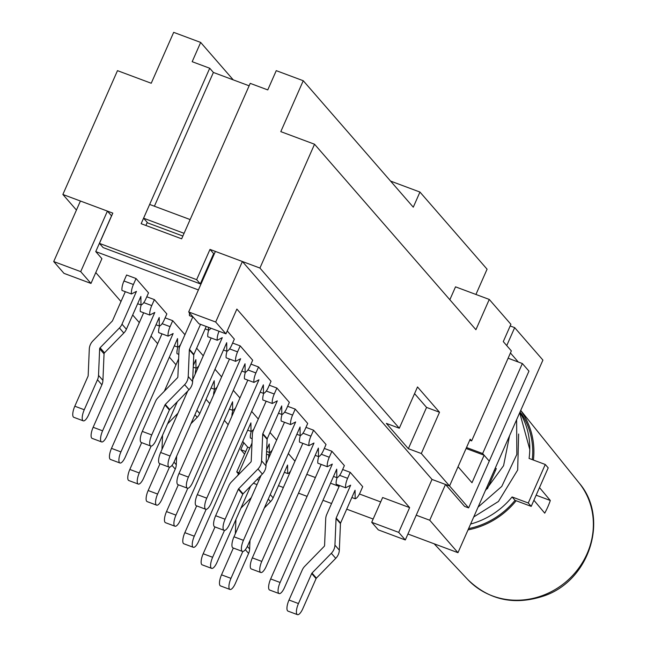 <?xml version="1.0" encoding="UTF-8"?>
<svg xmlns="http://www.w3.org/2000/svg" width="647" height="647" viewBox="0 0 647 647"><rect width="100%" height="100%" fill="white"/><g stroke="black" fill="none" stroke-linecap="round" stroke-linejoin="round"><path stroke-width="0.97" d="M189.498 312.881A9.147 2.992 110.5 0 0 189.482 315.647L193.073 316.99M206.215 326.46L193.882 354.435A1.529 1.415 139 0 0 193.752 354.985L192.62 381.56A12.196 11.347 -41 0 1 189.013 389.737L169.692 409.519A1.529 1.415 139 0 0 169.377 409.996L156.145 440A9.147 2.992 -69.5 0 1 150.743 446.042A9.147 2.992 -69.5 0 1 151.738 434.938L142.291 431.412L155.523 401.407A12.196 11.347 -41 0 1 158.103 397.614L177.424 377.824A1.529 1.415 139 0 0 177.868 376.805L179.001 350.229A12.196 11.347 -41 0 1 180.028 345.854L192.806 316.893M142.291 431.412A9.147 2.992 110.5 0 0 141.297 442.508L150.743 446.042M210.946 328.231A9.147 2.992 -69.5 0 1 208.463 330.14L205.139 328.894M263.733 393.311A9.147 2.992 110.5 0 0 262.836 399.959L272.282 403.485A9.147 2.992 -69.5 0 1 274.247 394.015L266.281 391.039M269.289 385.208L276.884 388.038L289.355 402.369L286.718 408.346A9.147 2.992 -69.5 0 1 281.817 414.444L281.704 405.936L267.235 438.739A1.529 1.415 139 0 0 267.106 439.289L265.982 465.864A12.196 11.347 -41 0 1 262.375 474.041L243.054 493.831A1.529 1.415 139 0 0 242.73 494.3L229.499 524.305A9.147 2.992 -69.5 0 1 224.097 530.346A9.147 2.992 -69.5 0 1 225.099 519.242L215.645 515.716L228.884 485.719A12.196 11.347 -41 0 1 231.456 481.918L250.777 462.136A1.529 1.415 139 0 0 251.23 461.109L252.354 434.533A12.196 11.347 -41 0 1 253.381 430.158L266.16 401.197M215.645 515.716A9.147 2.992 110.5 0 0 214.65 526.82L224.097 530.346M281.817 414.444L278.501 413.198M151.738 434.938L164.969 404.941A1.529 1.415 139 0 1 165.292 404.464L184.613 384.682A12.196 11.347 -41 0 0 188.22 376.505L189.345 349.922A1.529 1.415 139 0 1 189.474 349.38L200.521 324.341M225.099 519.242L238.331 489.245A1.529 1.415 139 0 1 238.654 488.768L257.975 468.986A12.196 11.347 -41 0 0 261.574 460.81L262.706 434.234A1.529 1.415 139 0 1 262.836 433.684L277.304 400.873L272.282 403.485M208.423 327.293L208.463 330.14M276.884 388.038L274.247 394.015M337.095 477.623A9.147 2.992 110.5 0 0 336.189 484.263L345.644 487.789A9.147 2.992 -69.5 0 1 347.609 478.319L339.635 475.343M342.651 469.512L350.237 472.342L362.708 486.673L360.08 492.65A9.147 2.992 -69.5 0 1 355.179 498.748L355.057 490.24L340.589 523.051A1.529 1.415 139 0 0 340.459 523.593L339.335 550.176A12.196 11.347 -41 0 1 335.728 558.345L316.407 578.135A1.529 1.415 139 0 0 316.084 578.604L302.853 608.609A9.147 2.992 -69.5 0 1 297.45 614.65A9.147 2.992 -69.5 0 1 298.453 603.554L289.007 600.02L302.238 570.023A12.196 11.347 -41 0 1 304.81 566.222L324.131 546.44A1.529 1.415 139 0 0 324.584 545.413L325.708 518.837A12.196 11.347 -41 0 1 326.743 514.462L339.513 485.501M289.007 600.02A9.147 2.992 110.5 0 0 288.004 611.124L297.45 614.65M355.179 498.748L351.855 497.511M298.453 603.554L311.684 573.549A1.529 1.415 139 0 1 312.008 573.072L331.329 553.29A12.196 11.347 -41 0 0 334.936 545.114L336.06 518.538A1.529 1.415 139 0 1 336.189 517.988L350.658 485.177L345.644 487.789M350.237 472.342L347.609 478.319M131.446 293.981A9.147 2.992 -69.5 0 1 133.411 284.51L123.965 280.984A9.147 2.992 110.5 0 0 122 290.454L131.446 293.981L136.46 291.368L121.992 324.179A12.196 11.347 139 0 1 119.42 327.98L100.099 347.762A1.529 1.415 -41 0 0 99.646 348.79L98.522 375.365A12.196 11.347 139 0 1 97.487 379.74L84.256 409.745L74.809 406.211A9.147 2.992 110.5 0 0 73.807 417.315L83.261 420.841A9.147 2.992 -69.5 0 1 84.256 409.745M83.261 420.841A9.147 2.992 -69.5 0 0 88.655 414.8L101.886 384.795A12.196 11.347 139 0 0 102.922 380.42L104.046 353.844A1.529 1.415 -41 0 1 104.499 352.825L123.82 333.035A12.196 11.347 139 0 0 126.391 329.242L140.868 296.431L140.981 304.939A9.147 2.992 -69.5 0 0 145.882 298.841L148.519 292.865L136.048 278.533L126.594 275.007L123.965 280.984M74.809 406.211L88.041 376.214A1.529 1.415 -41 0 0 88.17 375.664L89.294 349.089A12.196 11.347 139 0 1 92.901 340.912L112.222 321.13A1.529 1.415 -41 0 0 112.546 320.653L125.316 291.692M140.981 304.939L137.657 303.702M196.251 368.119A9.147 2.992 110.5 0 0 195.273 373.95M176.639 456.184L176.275 464.732A12.196 11.347 139 0 1 175.248 469.107L162.017 499.104A9.147 2.992 -69.5 0 1 156.614 505.145A9.147 2.992 -69.5 0 1 157.609 494.049L148.163 490.523A9.147 2.992 110.5 0 0 147.168 501.619L156.614 505.145M169.465 467.174L157.609 494.049M167.549 423.898L177.933 413.263M161.968 449.447L162.575 435.172M148.163 490.523L159.987 463.721M217.271 386.728A9.147 2.992 -69.5 0 1 214.335 389.243L211.011 388.006M214.335 389.243L214.222 380.735L199.753 413.546A12.196 11.347 139 0 1 197.173 417.347L190.962 423.704M136.048 278.533L133.411 284.51M214.982 369.251L221.614 376.877M269.605 452.423A9.147 2.992 110.5 0 0 268.626 458.254M249.993 540.488L249.629 549.036A12.196 11.347 139 0 1 248.602 553.411L235.371 583.416A9.147 2.992 -69.5 0 1 229.968 589.449A9.147 2.992 -69.5 0 1 230.971 578.353L221.517 574.827A9.147 2.992 110.5 0 0 220.522 585.923L229.968 589.449M242.819 551.487L230.971 578.353M240.902 508.202L251.287 497.575M235.33 533.759L235.937 519.476M221.517 574.827L233.341 548.025M290.624 471.032A9.147 2.992 -69.5 0 1 287.689 473.547L284.373 472.31M287.689 473.547L287.575 465.039L273.107 497.85A12.196 11.347 139 0 1 270.535 501.651L264.316 508.016M288.336 453.555L294.967 461.182M282.076 414.387A9.147 2.992 110.5 0 0 281.178 421.035L290.624 424.561A9.147 2.992 -69.5 0 1 292.59 415.091L284.615 412.115M287.632 406.284L295.226 409.114L292.59 415.091M290.624 424.561L295.647 421.949L243.434 540.326L233.988 536.792A9.147 2.992 110.5 0 0 232.985 547.896L242.439 551.422A9.147 2.992 -69.5 0 1 243.434 540.326M295.226 409.114L307.697 423.445L305.06 429.422A9.147 2.992 -69.5 0 1 300.159 435.52L300.046 427.012L247.833 545.381A9.147 2.992 -69.5 0 1 242.439 551.422M227.218 330.957L234.335 339.141L231.707 345.118A9.147 2.992 -69.5 0 1 226.806 351.216L223.482 349.97M160.634 452.488A9.147 2.992 110.5 0 0 159.631 463.584L169.077 467.118A9.147 2.992 -69.5 0 1 170.08 456.014L160.634 452.488L187.727 391.063M211.14 337.969L192.701 379.781M208.722 330.083A9.147 2.992 110.5 0 0 207.816 336.723L217.271 340.257A9.147 2.992 -69.5 0 1 219.034 331.248M169.077 467.118A9.147 2.992 -69.5 0 0 174.48 461.076L226.693 342.7L226.806 351.216M217.271 340.257L222.285 337.645L170.08 456.014M284.494 422.273L266.054 464.093M261.081 475.367L233.988 536.792M300.159 435.52L296.836 434.283M300.41 435.463A9.147 2.992 110.5 0 0 299.512 442.111L308.959 445.637A9.147 2.992 -69.5 0 1 310.924 436.167L302.958 433.191M305.966 427.36L313.56 430.19L310.924 436.167M308.959 445.637L313.981 443.025L261.776 561.402L252.33 557.868A9.147 2.992 110.5 0 0 251.327 568.972L260.773 572.498A9.147 2.992 -69.5 0 1 261.776 561.402M313.56 430.19L326.031 444.521L323.395 450.498A9.147 2.992 -69.5 0 1 318.502 456.596L318.381 448.088L266.176 566.457A9.147 2.992 -69.5 0 1 260.773 572.498M232.613 343.047L240.207 345.886L252.678 360.217L250.041 366.194A9.147 2.992 -69.5 0 1 245.14 372.292L241.824 371.046M178.968 473.564A9.147 2.992 110.5 0 0 177.974 484.66L187.42 488.194A9.147 2.992 -69.5 0 1 188.414 477.09L178.968 473.564L229.483 359.045M227.057 351.159A9.147 2.992 110.5 0 0 226.159 357.799L235.605 361.333A9.147 2.992 -69.5 0 1 237.57 351.863L229.604 348.887M187.42 488.194A9.147 2.992 -69.5 0 0 192.822 482.152L245.027 363.776L245.14 372.292M235.605 361.333L240.627 358.721L188.414 477.09M302.836 443.349L252.33 557.868M318.502 456.596L315.178 455.359M318.753 456.547A9.147 2.992 110.5 0 0 317.855 463.187L327.301 466.713A9.147 2.992 -69.5 0 1 329.266 457.243L321.3 454.267M324.309 448.436L331.903 451.266L329.266 457.243M327.301 466.713L332.323 464.101L280.111 582.478L270.664 578.944A9.147 2.992 110.5 0 0 269.67 590.048L279.116 593.574A9.147 2.992 -69.5 0 1 280.111 582.478M331.903 451.266L344.374 465.597L341.737 471.574A9.147 2.992 -69.5 0 1 336.836 477.672L336.723 469.164L284.51 587.533A9.147 2.992 -69.5 0 1 279.116 593.574M250.955 364.132L258.549 366.962L271.02 381.293L268.384 387.27A9.147 2.992 -69.5 0 1 263.483 393.368L260.159 392.122M197.311 494.64A9.147 2.992 110.5 0 0 196.308 505.744L205.754 509.27A9.147 2.992 -69.5 0 1 206.757 498.166L197.311 494.64L247.817 380.121M245.399 372.235A9.147 2.992 110.5 0 0 244.501 378.875L253.947 382.409A9.147 2.992 -69.5 0 1 255.913 372.939L247.938 369.963M205.754 509.27A9.147 2.992 -69.5 0 0 211.157 503.229L263.369 384.852L263.483 393.368M253.947 382.409L258.962 379.797L206.757 498.166M321.179 464.425L270.664 578.944M336.836 477.672L333.512 476.435M214.594 389.195A9.147 2.992 110.5 0 0 213.607 395.026M187.8 488.259L175.952 515.125L166.505 511.599A9.147 2.992 110.5 0 0 165.503 522.695L174.949 526.221A9.147 2.992 -69.5 0 1 175.952 515.125M235.613 407.804A9.147 2.992 -69.5 0 1 232.677 410.319L232.564 401.811L180.351 520.18A9.147 2.992 -69.5 0 1 174.949 526.221M233.316 390.327L239.956 397.954M146.788 296.779L154.382 299.61L166.853 313.941L164.217 319.917A9.147 2.992 -69.5 0 1 159.316 326.015L156 324.778M93.144 427.287A9.147 2.992 110.5 0 0 92.149 438.391L101.595 441.917A9.147 2.992 -69.5 0 1 102.598 430.821L93.144 427.287L143.658 312.768M141.232 304.891A9.147 2.992 110.5 0 0 140.334 311.53L149.78 315.057A9.147 2.992 -69.5 0 1 151.746 305.586L143.78 302.61M101.595 441.917A9.147 2.992 -69.5 0 0 106.998 435.876L159.202 317.507L159.316 326.015M149.78 315.057L154.803 312.444L102.598 430.821M178.321 484.797L166.505 511.599M232.677 410.319L229.353 409.082M232.928 410.271A9.147 2.992 110.5 0 0 231.95 416.102M206.142 509.335L194.286 536.201L184.84 532.675A9.147 2.992 110.5 0 0 183.845 543.771L193.291 547.297A9.147 2.992 -69.5 0 1 194.286 536.201M253.947 428.88A9.147 2.992 -69.5 0 1 251.012 431.395L250.899 422.887L198.694 541.256A9.147 2.992 -69.5 0 1 193.291 547.297M251.659 411.403L258.29 419.03M180.594 344.576A9.147 2.992 -69.5 0 1 177.658 347.091L174.334 345.854M111.486 448.371A9.147 2.992 110.5 0 0 110.483 459.467L119.938 462.993A9.147 2.992 -69.5 0 1 120.932 451.897L111.486 448.371L161.993 333.844M159.574 325.967A9.147 2.992 110.5 0 0 158.677 332.607L168.123 336.133A9.147 2.992 -69.5 0 1 170.088 326.662L162.122 323.686M119.938 462.993A9.147 2.992 -69.5 0 0 125.332 456.952L177.545 338.583L177.658 347.091M168.123 336.133L173.145 333.52L120.932 451.897M196.664 505.873L184.84 532.675M251.012 431.395L247.696 430.158M240.207 345.886L237.57 351.863M258.549 366.962L255.913 372.939M154.382 299.61L151.746 305.586M165.131 317.855L172.725 320.686L184.937 334.725M172.725 320.686L170.088 326.662M251.271 431.347A9.147 2.992 110.5 0 0 250.373 437.987L252.176 438.666M224.477 530.411L212.628 557.277L203.182 553.751A9.147 2.992 110.5 0 0 202.179 564.847L211.634 568.373A9.147 2.992 -69.5 0 1 212.628 557.277M250.704 485.994L217.028 562.332A9.147 2.992 -69.5 0 1 211.634 568.373M266.661 449.811L269.241 443.963L269.354 452.471L266.588 451.444M272.29 449.956A9.147 2.992 -69.5 0 1 269.354 452.471M269.993 432.479L276.633 440.106M198.928 365.652A9.147 2.992 -69.5 0 1 196.001 368.167L193.235 367.14M129.829 469.447A9.147 2.992 110.5 0 0 128.826 480.543L138.272 484.069A9.147 2.992 -69.5 0 1 139.275 472.973L129.829 469.447L141.644 442.645M178.637 358.778L164.314 391.249M177.909 347.043A9.147 2.992 110.5 0 0 177.011 353.683L178.823 354.354M138.272 484.069A9.147 2.992 -69.5 0 0 143.674 478.028L177.343 401.69M193.307 365.506L195.879 359.659L196.001 368.167M151.123 446.098L139.275 472.973M251.99 443.082L237.667 475.553M214.998 526.949L203.182 553.751M196.639 348.175L203.271 355.801M484.118 455.221L471.986 482.735L458.044 466.722L449.552 485.978L468.622 507.895L489.253 461.125L484.118 455.221L466.091 448.492M468.622 507.895L464.578 506.391L445.5 484.466L432.01 479.427L242.382 261.501L215.386 251.416L188.689 311.951L198.961 323.751L225.957 333.836L236.875 309.072L409.624 507.612L382.636 497.527L371.71 522.291L378.317 529.885L405.305 539.962L432.01 479.427L449.552 485.978L470.183 439.2L471.647 440.89L511.348 350.884L503.277 341.616L510.912 324.309L489.269 299.44L455.528 286.839L449.843 299.731M184.071 233.316L190.137 219.559L149.651 204.444L143.585 218.201L184.071 233.316M182.866 236.05L147.694 222.916L143.585 218.201M80.713 271.635L53.717 261.558L63.988 273.358L90.984 283.435L80.713 271.635L107.41 211.1L111.519 215.823L95.748 251.594L198.403 289.921M90.984 283.435L101.911 258.679L95.748 251.594M249.847 447.95L247.664 447.134L242.714 441.448M228.156 424.707L224.372 420.372M209.814 403.631L206.037 399.296M175.992 364.762L169.36 357.136M157.658 343.686L151.018 336.06M139.315 322.61L132.684 314.984M120.981 301.534L95.78 272.573M268.926 455.076L266.475 454.162M380.695 501.926L359.441 493.993L380.695 501.926M339.117 486.407L330.528 483.196L339.117 486.407M315.388 477.543L306.807 474.34L315.388 477.543M107.41 211.1L80.422 201.023L53.717 261.558M225.957 333.836L215.686 322.028L188.689 311.951M215.686 322.028L242.382 261.501M238.921 472.714L236.745 471.898L238.428 473.839M236.745 471.898L247.664 447.134M258.954 480.195L257.061 479.484M253.389 483.236L257.013 484.587M405.305 539.962L398.706 532.376L409.624 507.612M398.706 532.376L371.71 522.291M76.435 210.057L62.872 194.472L112.813 213.122L99.46 243.385L196.639 279.666L209.992 249.402L259.924 268.052L314.539 144.232L475.917 329.703L489.269 299.44M259.924 268.052L399.304 428.233L417.509 386.955L439.515 412.252L421.31 453.523L449.552 485.978L432.01 479.427M508.113 358.22L522.347 363.533L528.955 371.119L489.253 461.125L482.654 453.539L466.519 447.514M314.539 144.232L280.798 131.632L303.249 80.729L276.253 70.652L267.761 89.909L250.211 83.358L181.645 238.816L141.151 223.7L209.725 68.242L192.175 61.691L200.667 42.427L233.252 79.872M249.135 85.8L213.389 72.456L209.725 68.242M147.249 222.414L145.899 225.471M154.398 206.215L213.389 72.456M200.667 42.427L173.679 32.35L151.228 83.253L117.487 70.652L62.872 194.472M475.933 294.458L487.078 269.192L419.952 192.054L413.279 207.186L303.249 80.729M419.952 192.054L390.562 181.079M99.46 243.385L103.132 247.599L200.311 283.887L213.656 253.616L214.311 253.859M196.639 279.666L200.311 283.887M209.992 249.402L213.656 253.616M522.347 363.533L482.654 453.539M469.754 440.178L471.647 440.89M414.565 393.627L426.559 407.408L439.515 412.252M421.31 453.523L408.354 448.686L386.348 423.389L399.304 428.233M408.354 448.686L426.559 407.408M111.082 215.322L111.737 215.564M322.99 500.301L331.571 503.512M346.711 509.165L373.149 519.031M506.747 345.603L514.672 327.633L542.914 360.088L457.971 552.692L429.729 520.237L416.231 515.198M407.933 534.01L457.971 552.692M278.477 485.679L283.362 487.498M298.51 493.151L307.09 496.362M245.723 451.533L240.773 449.681L244.598 454.089M518.296 362.021L510.426 352.971M429.729 520.237L445.5 484.466M243.838 442.734L240.773 449.681M510.184 325.951L514.672 327.633M487.401 488.768L496.281 468.622L495.222 468.226M519.848 412.406A76.233 70.927 139 0 1 529.076 458.432L545.267 464.481L528.275 503.002L512.084 496.953A76.233 70.927 139 0 1 470.604 524.054M494.365 470.183L495.424 470.579M468.598 528.599A76.233 70.927 -41 0 0 515.02 500.325L531.211 506.375L548.203 467.854L545.267 464.481M512.084 496.953L515.02 500.325M528.275 503.002L531.211 506.375M532.279 459.629A76.233 70.927 -41 0 0 521.903 414.371A6.098 5.677 -41 0 0 521.442 413.773L519.986 412.09M539.493 487.595L550.314 500.495L536.145 495.198M550.314 500.495A76.176 70.879 139 0 1 550.274 500.6A76.176 70.879 139 0 1 544.725 513.152L533.912 500.252M468.024 529.893A77.446 72.06 -41 0 0 516.144 500.746M533.411 460.049A77.446 72.06 -41 0 0 520.698 410.473M169.377 409.996L164.969 404.941M169.692 409.519L165.292 404.464M189.013 389.737L184.613 384.682M192.62 381.56L188.22 376.505M193.752 354.985L189.345 349.922M193.882 354.435L189.474 349.38M242.73 494.3L238.331 489.245M243.054 493.831L238.654 488.768M262.375 474.041L257.975 468.986M265.982 465.864L261.574 460.81M267.106 439.289L262.706 434.234M267.235 438.739L262.836 433.684M316.084 578.604L311.684 573.549M316.407 578.135L312.008 573.072M335.728 558.345L331.329 553.29M339.335 550.176L334.936 545.114M340.459 523.593L336.06 518.538M340.589 523.051L336.189 517.988M101.886 384.795L97.487 379.74M175.248 469.107L171.989 465.363M123.82 333.035L119.42 327.98M126.391 329.242L121.992 324.179M104.499 352.825L100.099 347.762M104.046 353.844L99.646 348.79M102.922 380.42L98.522 375.365M197.173 417.347L194.917 414.743M199.753 413.546L196.89 410.263M176.275 464.732L173.994 462.112M248.602 553.411L245.342 549.667M270.535 501.651L268.27 499.047M273.107 497.85L270.252 494.567M249.629 549.036L247.356 546.416M519.962 412.147L521.903 414.371M467.813 579.591C489.14 600.23 514.527 605.673 543.973 595.919C589.87 580.545 609.531 517.802 579.008 482.832A73.742 68.614 139 0 1 589.466 547.605A73.742 68.614 139 0 1 467.813 579.591L434.169 543.812M473.725 516.969L498.441 501.474L517.681 470.021L518.635 434.04M485.307 490.717L503.576 465.686L509.545 435.754M529.772 449.43L519.695 412.746M478.052 507.151L501.781 486.398L516.84 454.42L516.621 419.717M496.872 464.489L504.167 447.95M579.008 482.832L520.73 410.4"/></g></svg>
